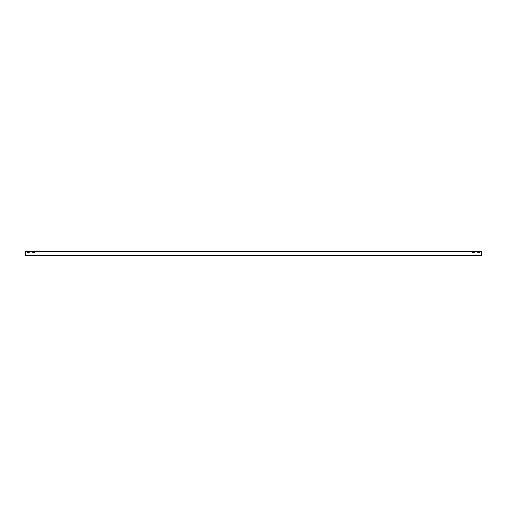 <?xml version="1.0" encoding="UTF-8"?>
<svg xmlns="http://www.w3.org/2000/svg" width="507" height="507" viewBox="0 0 507 507"><rect width="100%" height="100%" fill="white"/><g stroke="black" fill="none" stroke-linecap="round" stroke-linejoin="round"><path stroke-width="0.76" d="M479.799 251.941L478.412 251.941M477.816 251.941L477.822 252.625L479.863 252.549L479.793 251.941L477.733 252.017M479.457 252.625L479.863 252.549M34.97 252.017L32.911 251.941L32.93 252.625L34.97 252.549L34.882 251.941L33.62 251.941M32.841 252.549L34.565 252.625M472.08 252.619L474.159 252.549L474.089 251.941L472.708 251.941M473.753 252.625L474.159 252.549M474.096 251.941L472.099 251.941L472.118 252.625M27.137 252.549L29.178 252.625L29.178 251.941L27.137 252.017L27.226 252.625L28.861 252.625M29.267 252.017L27.917 251.941M481.65 255.782L481.65 251.219L25.35 251.219L25.35 255.782L481.65 255.782M481.65 251.409L25.35 251.409M25.35 255.325L481.65 255.325"/></g></svg>

